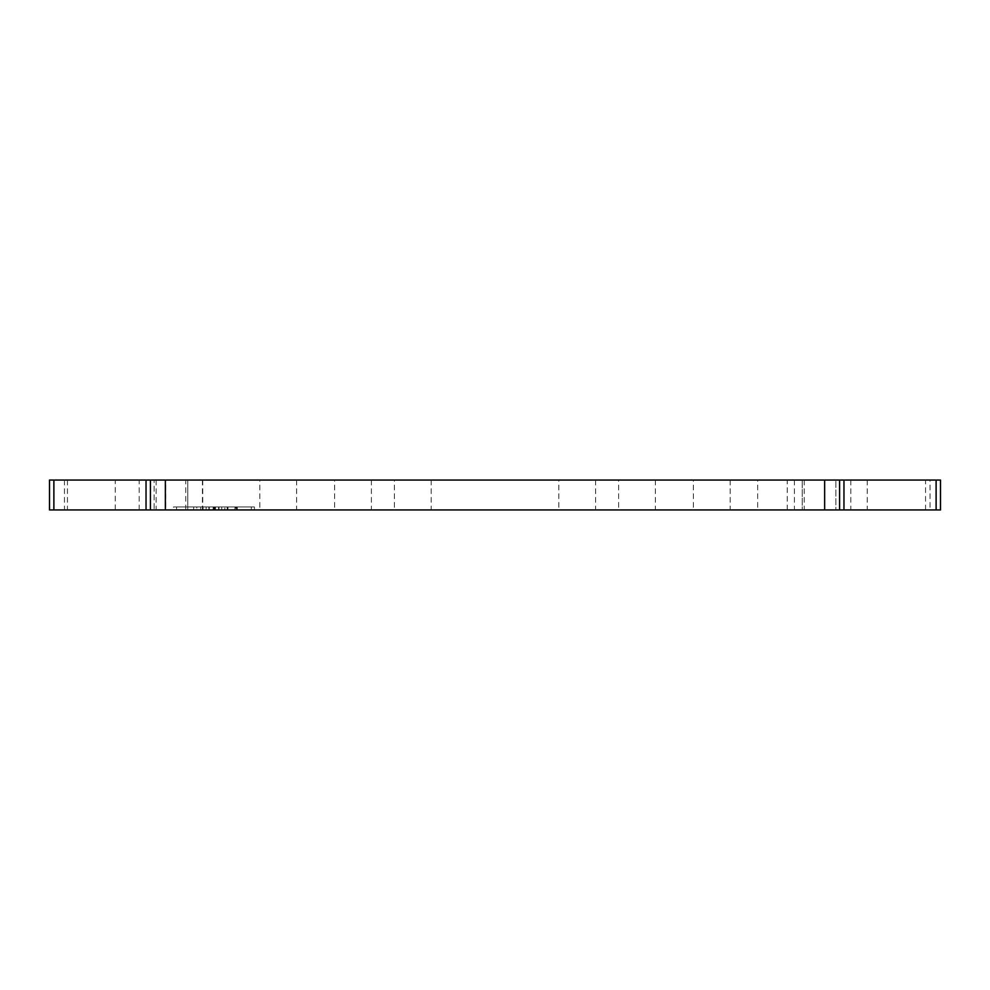 <?xml version="1.0" encoding="UTF-8"?>
<svg xmlns="http://www.w3.org/2000/svg" width="990" height="990" viewBox="0 0 990 990"><rect width="100%" height="100%" fill="white"/><g stroke="black" fill="none" stroke-linecap="round" stroke-linejoin="round"><path stroke-width="0.74" stroke-dasharray="4.95 3.71" d="M67.444 480.051L67.444 509.949L115.273 509.949L115.273 480.051L67.444 480.051L115.273 480.051M867.252 480.051L867.252 509.949L930.031 509.949L930.031 480.051L867.252 480.051L930.031 480.051M149.775 509.949L49.5 509.949L49.5 480.051L940.5 480.051L940.5 509.949L835.857 509.949L835.857 480.051L835.857 509.949L802.222 509.949L802.222 480.051L802.222 509.949L187.778 509.949L187.778 480.051L187.778 509.949L154.143 509.949L154.143 480.051L154.143 509.949L149.775 509.949M202.43 480.051L202.43 509.949L165.664 509.949L165.664 480.051L202.43 480.051L165.664 480.051M794.438 480.051L794.438 509.949L757.672 509.949L757.672 480.051L794.438 480.051L757.672 480.051M730.162 480.051L730.162 509.949L693.384 509.949L693.384 480.051L730.162 480.051L693.384 480.051M431.17 480.051L431.17 509.949L394.391 509.949L394.391 480.051L431.17 480.051L394.391 480.051M371.361 480.051L371.361 509.949L334.595 509.949L334.595 480.051L371.361 480.051L334.595 480.051M296.616 480.051L296.616 509.949L259.838 509.949L259.838 480.051L296.616 480.051L259.838 480.051M595.609 480.051L595.609 509.949L558.83 509.949L558.83 480.051L595.609 480.051L558.83 480.051M655.405 480.051L655.405 509.949L618.639 509.949L618.639 480.051L655.405 480.051L618.639 480.051M235.744 506.954L224.841 506.954L237.303 506.954L227.96 506.954L235.744 506.954L235.744 509.949L227.96 509.949L235.744 509.949L235.744 506.954M227.96 509.949L227.96 506.954L227.96 509.949L234.964 509.949L227.96 509.949L227.96 506.954L227.96 509.949M236.523 509.949L227.18 509.949L236.523 509.949L236.523 506.954L236.523 509.949M224.841 509.949L227.18 509.949L224.841 509.949L224.841 506.954L224.841 509.949M196.812 506.954L193.706 506.954L196.812 506.954L196.812 509.949L193.706 509.949L196.812 509.949L196.812 506.954M193.706 509.949L193.706 506.954L193.706 509.949M176.567 506.954L251.324 506.954L176.567 506.954L176.567 509.949L213.951 509.949L213.951 506.954L254.442 506.954L173.46 506.954L221.735 506.954L206.155 506.954L213.951 506.954L213.951 509.949L251.324 509.949L251.324 506.954M251.324 509.949L176.567 509.949M173.46 509.949L254.442 509.949L173.46 509.949L173.46 506.954M213.951 509.949L213.951 506.954L213.951 509.949L209.274 509.949L209.274 506.954L209.274 509.949L206.155 509.949L213.951 509.949L213.951 506.954L213.951 509.949L221.735 509.949L213.951 509.949M254.442 509.949L254.442 506.954M199.931 506.954L215.498 506.954L199.931 506.954L199.931 509.949L215.498 509.949L199.931 509.949L199.931 506.954M203.049 509.949L203.049 506.954L203.049 509.949M218.617 509.949L218.617 506.954L218.617 509.949M221.735 509.949L221.735 506.954L221.735 509.949M206.155 509.949L206.155 506.954L206.155 509.949M115.273 509.949L67.444 509.949M930.031 509.949L867.252 509.949M165.664 509.949L202.43 509.949M757.672 509.949L794.438 509.949M693.384 509.949L730.162 509.949M394.391 509.949L431.17 509.949M334.595 509.949L371.361 509.949M259.838 509.949L296.616 509.949M558.83 509.949L595.609 509.949M618.639 509.949L655.405 509.949M839.594 480.051L839.594 509.949M139.194 509.949L139.194 480.051M185.786 509.949L185.786 480.051M787.26 509.949L787.26 480.051M925.551 509.949L925.551 480.051M234.964 509.949L234.964 506.954L234.964 509.949M227.18 509.949L227.18 506.954L227.18 509.949M200.71 509.949L200.71 506.954M213.172 509.949L213.172 506.954M214.719 509.949L214.719 506.954M219 509.949L219 506.954M208.89 509.949L208.89 506.954M850.806 480.051L850.806 509.949M804.214 480.051L804.214 509.949M202.74 480.051L202.74 509.949M156.148 480.051L156.148 509.949M64.449 480.051L64.449 509.949M237.303 506.954L237.303 509.949M215.498 506.954L215.498 509.949"/><path stroke-width="1.49" d="M154.786 509.949L839.594 509.949L839.594 480.051L49.5 480.051L49.5 509.949L150.406 509.949L150.406 480.051L150.406 509.949L154.786 509.949M839.594 509.949L940.5 509.949L940.5 480.051L839.594 480.051M165.355 509.949L165.355 480.051M843.963 509.949L843.963 480.051M53.881 509.949L53.881 480.051M146.037 480.051L146.037 509.949M824.645 480.051L824.645 509.949M936.119 480.051L936.119 509.949"/></g></svg>
